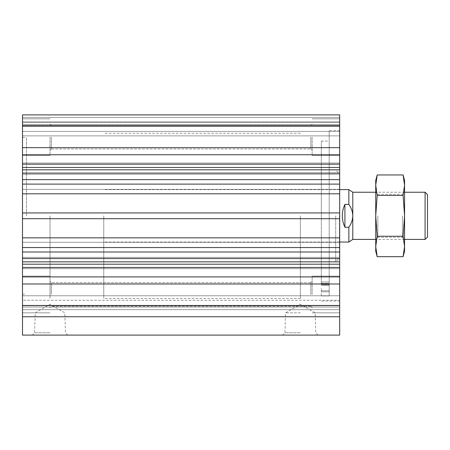 <?xml version="1.0" encoding="UTF-8"?>
<svg xmlns="http://www.w3.org/2000/svg" width="450" height="450" viewBox="0 0 450 450"><rect width="100%" height="100%" fill="white"/><g stroke="black" fill="none" stroke-linecap="round" stroke-linejoin="round"><path stroke-width="0.34" stroke-dasharray="2.25 1.69" d="M321.334 288.54L321.334 291.819L321.334 288.54M335.717 215.826L335.717 261.697L335.717 215.826M321.334 215.826L321.334 169.954L321.334 215.826M321.334 295.942L321.334 290.762L321.334 295.942L329.197 295.942L329.197 130.629L329.197 295.942L329.197 290.762L329.197 295.942L321.334 295.942M321.334 283.354L321.334 141.114L321.334 284.715L321.334 283.354L329.197 283.354L329.197 281.987L329.197 283.354L321.334 283.354M51.334 137.183L51.334 148.978L51.334 137.183M50.023 137.183L50.023 155.531L50.023 137.183M312.159 137.183L312.159 155.531L312.159 137.183M310.849 137.183L310.849 148.978L310.849 137.183M339.683 137.183L339.683 155.531L339.683 137.183M22.5 137.183L22.5 155.531L22.5 137.183M312.159 294.469L312.159 276.114L312.159 294.469M310.849 294.469L310.849 282.668L310.849 294.469M51.334 294.469L51.334 282.668L51.334 294.469M50.023 294.469L50.023 276.114L50.023 294.469M339.683 294.469L339.683 276.114L339.683 294.469M22.5 294.469L22.5 276.114L22.5 294.469M339.683 215.826L339.683 130.629L339.683 215.826M339.683 267.469L339.683 114.902L339.683 135.872L339.683 114.902L22.5 114.902L22.5 335.098L339.683 335.098L339.683 267.469L339.683 268.644L339.683 267.469L22.5 267.469M22.5 215.826L22.5 137.447L22.5 215.826M22.5 300.234L22.5 307.046L22.5 295.779L22.5 300.234L339.683 300.234L22.5 300.234M22.5 124.599L22.5 117.523L22.5 131.417L22.5 124.599L339.683 124.599L22.5 124.599M22.5 131.417L22.5 125.91L22.5 135.872L22.5 131.417L339.683 131.417L22.5 131.417M22.5 122.242L22.5 117.523L22.5 125.387L22.5 117.523L22.5 122.242L339.683 122.242L22.5 122.242M339.683 147.667L22.5 147.667M339.683 154.749L22.5 154.749M339.683 164.183L22.5 164.183M339.683 163.007L22.5 163.007L339.683 163.007M339.683 174.279L22.5 174.279L339.683 174.279M339.683 173.098L22.5 173.098M339.683 179.651L22.5 179.651M339.683 184.106L22.5 184.106M339.683 193.804L22.5 193.804M339.683 189.349L22.5 189.349L339.683 189.349M339.683 212.94L22.5 212.94M339.683 218.711L22.5 218.711M339.683 242.303L22.5 242.303L339.683 242.303M339.683 237.842L22.5 237.842M339.683 247.545L22.5 247.545M339.683 252L22.5 252M339.683 258.553L22.5 258.553M339.683 257.372L22.5 257.372L339.683 257.372M339.683 268.644L22.5 268.644L339.683 268.644M339.683 276.902L22.5 276.902M339.683 283.978L22.5 283.978M339.683 305.488L22.5 305.488M339.683 316.749L22.5 316.749M339.683 309.668L22.5 309.668L339.683 309.668M339.683 307.046L22.5 307.046L339.683 307.046M339.683 305.736L22.5 305.736L339.683 305.736M339.683 295.779L22.5 295.779L339.683 295.779M300.364 335.098L282.628 335.098L300.364 335.098M50.023 335.098L32.288 335.098L50.023 335.098M339.683 121.978L22.5 121.978L339.683 121.978M339.683 125.91L22.5 125.91L339.683 125.91M339.683 135.872L22.5 135.872L339.683 135.872M339.683 117.523L22.5 117.523L339.683 117.523M339.683 125.387L22.5 125.387L339.683 125.387M339.683 114.902L22.5 114.902L339.683 114.902M339.683 126.163L22.5 126.163M300.364 215.826L300.364 298.401L300.364 215.826M339.424 215.826L339.424 257.991L339.424 215.826M50.023 215.826L50.023 298.401L50.023 215.826M329.197 288.54L329.197 291.819L329.197 288.54M329.197 290.762L329.197 281.987L329.197 290.762L321.334 290.762L329.197 290.762M329.197 283.523L329.197 141.114L329.197 283.523L321.334 283.523L329.197 283.523M50.023 312.817L22.5 312.817L50.023 312.817M50.023 332.781L34.605 332.781L50.023 332.781M26.432 215.826L26.432 137.447L26.432 215.826M300.364 332.781L284.946 332.781L300.364 332.781M300.364 312.817L285.57 312.817L300.364 312.817M348.857 242.038L348.857 227.25C351.293 223.813 352.603 220.005 352.789 215.826L352.789 192.234M352.789 239.417L352.789 215.826C352.609 211.657 351.298 207.849 348.857 204.401L348.857 189.613M348.857 227.25L344.925 227.25L344.925 204.401L348.857 204.401M344.925 227.25C341.454 219.634 341.454 212.018 344.925 204.401M103.764 215.826L103.764 298.401L103.764 215.826M425.087 239.417L425.087 192.234M427.5 237.004L427.5 194.642M404.561 251.213L404.561 192.234L404.561 215.826L403.099 195.396L377.196 195.396L375.728 215.826L377.196 236.256L375.728 246.471L376.301 252.731M403.099 195.396L404.561 185.181L404.561 215.826L403.099 236.256L377.196 236.256M404.561 246.471L403.099 236.256M403.099 256.686L403.976 252.804M404.561 180.439L404.561 185.181L403.988 178.92M375.728 251.213L375.728 185.181L377.196 195.396M377.196 174.96L376.318 178.847M375.728 185.181L375.728 180.439M375.728 215.826L375.728 239.417L375.728 215.826M377.859 215.826L377.859 237.291L377.859 215.826M402.435 215.826L402.435 237.291L402.435 215.826M339.683 167.462L22.5 167.462M339.683 169.819L22.5 169.819M339.683 261.832L22.5 261.832M339.683 264.189L22.5 264.189M321.334 261.697L335.717 261.697L339.424 257.991M321.334 169.954L335.717 169.954L339.424 173.661M51.334 125.387L50.023 124.076L51.334 125.387L310.849 125.387L312.159 124.076L310.849 125.387L51.334 125.387M51.334 148.978L50.023 150.289L51.334 148.978L310.849 148.978L312.159 150.289L310.849 148.978L51.334 148.978M339.683 118.834L312.159 118.834L339.683 118.834M339.683 155.531L312.159 155.531L339.683 155.531M50.023 118.834L22.5 118.834L50.023 118.834M50.023 155.531L22.5 155.531L50.023 155.531M310.849 306.264L312.159 307.575L310.849 306.264L51.334 306.264L50.023 307.575L51.334 306.264L310.849 306.264M310.849 282.668L312.159 281.357L310.849 282.668L51.334 282.668L50.023 281.357L51.334 282.668L310.849 282.668M339.683 276.114L312.159 276.114L339.683 276.114M339.683 312.817L312.159 312.817L339.683 312.817M50.023 276.114L22.5 276.114L50.023 276.114M339.424 189.613L300.364 189.613M339.424 242.038L300.364 242.038M300.364 133.251L103.764 133.251M300.364 298.401L103.764 298.401M321.334 291.819L329.197 291.819L321.334 291.819M321.334 285.266L329.197 285.266L321.334 285.266M321.334 281.987L329.197 281.987L321.334 281.987M321.334 284.715L329.197 284.715L321.334 284.715M321.334 141.114L329.197 141.114M67.759 335.098L65.441 332.781L64.822 312.817L50.023 304.273L35.229 312.817L34.605 332.781L32.288 335.098M22.5 294.204L26.432 294.204M22.5 137.447L26.432 137.447M339.683 130.629L329.197 130.629M339.683 301.022L321.334 301.022M318.099 335.098L315.782 332.781L315.157 312.817L300.364 304.273L285.57 312.817L284.946 332.781L282.628 335.098M339.683 189.613L103.764 189.613M339.683 242.038L103.764 242.038M404.561 192.234L375.728 192.234L377.859 194.361L402.435 194.361L404.561 192.234M404.561 239.417L375.728 239.417L377.859 237.291L402.435 237.291L404.561 239.417"/><path stroke-width="0.67" d="M339.683 126.163L22.5 126.163L22.5 114.902L339.683 114.902L339.683 164.183L22.5 164.183L22.5 335.098L339.683 335.098L339.683 316.749L22.5 316.749M339.683 316.749L339.683 164.183M22.5 126.163L22.5 164.183M339.683 305.488L22.5 305.488M339.683 283.978L22.5 283.978M339.683 276.902L22.5 276.902M339.683 267.469L22.5 267.469M339.683 258.553L22.5 258.553M339.683 252L22.5 252M339.683 247.545L22.5 247.545M339.683 237.842L22.5 237.842M339.683 218.711L22.5 218.711M339.683 212.94L22.5 212.94M339.683 193.804L22.5 193.804M339.683 184.106L22.5 184.106M339.683 179.651L22.5 179.651M339.683 173.098L22.5 173.098M339.683 154.749L22.5 154.749M339.683 147.667L22.5 147.667M344.925 204.401C343.192 208.013 342.321 211.821 342.304 215.826C342.321 219.831 343.192 223.639 344.925 227.25L344.925 204.401L348.857 204.401C351.298 207.849 352.609 211.657 352.789 215.826C352.603 220.005 351.293 223.813 348.857 227.25L348.857 242.038L339.683 242.038M375.728 192.234L352.789 192.234L352.789 239.417L348.857 242.038M344.925 227.25L348.857 227.25M352.789 192.234L348.857 189.613L348.857 204.401M425.087 239.417L427.5 237.004L427.5 194.642L425.087 192.234L425.087 239.417L404.561 239.417M403.976 252.804L404.561 246.471L403.099 256.686L377.196 256.686L375.728 246.471L375.728 251.213L377.196 256.686L376.301 252.731M403.988 178.92L403.099 174.96L404.561 185.181L403.099 195.396L404.561 215.826L403.099 236.256L377.196 236.256L375.728 215.826L375.728 246.471L377.196 236.256M403.099 195.396L377.196 195.396L375.728 185.181L377.196 174.96L403.099 174.96L404.561 180.439L404.561 251.213L403.099 256.686M377.196 195.396L375.728 215.826L375.728 185.181L376.318 178.847M377.196 174.96L375.728 180.439L375.728 185.181M403.099 236.256L404.561 246.471M339.683 264.189L22.5 264.189M339.683 261.832L22.5 261.832M339.683 169.819L22.5 169.819M339.683 167.462L22.5 167.462M348.857 189.613L339.683 189.613M425.087 192.234L404.561 192.234M375.728 239.417L352.789 239.417"/></g></svg>
